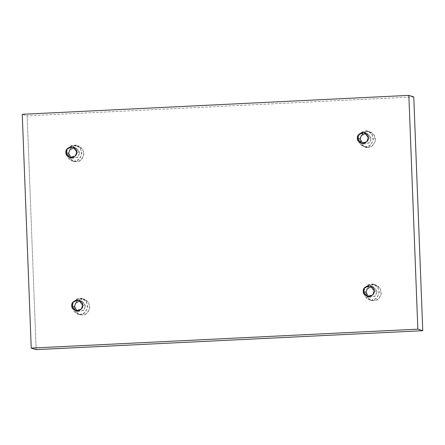 <?xml version="1.0" encoding="UTF-8"?>
<svg xmlns="http://www.w3.org/2000/svg" width="445" height="445" viewBox="0 0 445 445"><rect width="100%" height="100%" fill="white"/><g stroke="black" fill="none" stroke-linecap="round" stroke-linejoin="round"><path stroke-width="0.33" stroke-dasharray="2.23 1.67" d="M357.869 138.395L360.995 132.554L365.351 130.952L370.123 131.948L374.295 135.119L375.319 141.443L371.959 146.138L368.076 147.412L365.417 147.072L361.245 143.902L360.222 137.577L363.582 132.883L367.464 131.614L365.351 130.952L361.462 132.221L358.108 136.921L359.126 143.245L363.298 146.411L368.076 147.412C371.775 147.679 374.273 144.92 375.563 139.129C373.833 133.489 371.136 130.986 367.464 131.614C363.765 131.342 361.268 134.106 359.977 139.891C361.707 145.532 364.405 148.04 368.076 147.412L361.679 145.693L358.036 140.631M368.315 137.711L371.113 138.584L369.656 142.584L364.004 144.147L362.669 143.513L369.15 143.067L371.113 138.584L368.315 137.711M76.562 161.691L73.903 161.357L69.731 158.186L68.714 151.862L72.068 147.167L75.956 145.893L73.837 145.237L69.954 146.505L66.594 151.205L67.618 157.53L71.784 160.695L76.562 161.691C80.261 161.958 82.759 159.199 84.049 153.414C82.319 147.773 79.622 145.265 75.956 145.893C72.251 145.626 69.754 148.385 68.463 154.176C70.193 159.816 72.891 162.319 76.562 161.691L74.443 161.034C70.777 161.663 68.079 159.16 66.35 153.519C67.64 147.729 70.138 144.97 73.837 145.237C77.508 144.608 80.206 147.111 81.936 152.752C80.645 158.542 78.148 161.301 74.443 161.034L78.331 159.766L81.685 155.066L80.667 148.741L76.496 145.576L73.837 145.237L78.609 146.233L82.781 149.403L83.805 155.722L80.445 160.422L76.562 161.691M76.801 151.995L79.599 152.869L78.142 156.868L72.49 158.426L71.156 157.797L77.641 157.352L79.599 152.869L76.801 151.995M82.447 314.915L79.788 314.582L75.617 311.411L74.599 305.086L77.953 300.392L81.841 299.123L79.722 298.462L75.839 299.73L72.479 304.43L73.503 310.755L77.675 313.92L82.447 314.915C86.146 315.188 88.644 312.423 89.94 306.638C88.205 300.998 85.507 298.489 81.841 299.123C78.136 298.851 75.639 301.615 74.348 307.4C76.078 313.041 78.782 315.55 82.447 314.915L80.334 314.259C76.662 314.888 73.965 312.384 72.235 306.744C73.525 300.954 76.023 298.195 79.722 298.462C83.393 297.833 86.091 300.336 87.821 305.976C86.53 311.767 84.033 314.526 80.334 314.259L84.216 312.991L87.576 308.29L86.552 301.966L82.381 298.801L79.722 298.462L84.5 299.457L88.672 302.628L89.69 308.952L86.336 313.647L82.447 314.915M82.687 305.22L85.485 306.093L84.027 310.093L78.381 311.65L77.041 311.022L83.526 310.577L85.485 306.093L82.687 305.22M373.961 300.636L371.302 300.297L367.131 297.127L366.113 290.808L369.467 286.107L373.355 284.839L371.236 284.177L367.353 285.451L363.993 290.146L365.017 296.47L369.189 299.641L373.961 300.636C377.66 300.903 380.158 298.144 381.448 292.354C379.719 286.714 377.021 284.21 373.355 284.839C369.65 284.572 367.153 287.331 365.862 293.116C367.592 298.756 370.29 301.265 373.961 300.636L371.842 299.974C368.176 300.603 365.478 298.1 363.749 292.46C365.039 286.669 367.537 283.91 371.236 284.177C374.907 283.548 377.605 286.057 379.335 291.697C378.044 297.482 375.547 300.247 371.842 299.974L375.73 298.706L379.084 294.011L378.066 287.687L373.895 284.516L371.236 284.177L376.014 285.178L380.18 288.343L381.204 294.668L377.844 299.368L373.961 300.636M374.201 290.941L376.998 291.809L375.541 295.808L369.895 297.371L368.555 296.737L375.04 296.292L376.998 291.809L374.201 290.941M413.767 96.899L27.162 115.845L22.25 114.309L27.162 115.845L36.145 349.631L27.162 115.845L413.767 96.899M371.731 286.547L373.188 286.786L376.998 291.809L375.875 288.672L371.731 286.547M80.217 300.826L81.674 301.07L85.485 306.093L84.366 302.956L80.217 300.826M74.332 147.601L75.789 147.84L79.599 152.869L78.476 149.731L74.332 147.601M365.846 133.316L367.303 133.561L371.113 138.584L369.99 135.447L365.846 133.316M365.351 130.952C369.016 130.324 371.72 132.833 373.45 138.473C372.159 144.258 369.661 147.017 365.957 146.75L369.845 145.482L373.199 140.781L372.181 134.457L368.009 131.292L365.351 130.952M365.417 147.072L363.298 146.411M361.207 143.273L364.004 144.147M73.903 161.357L71.784 160.695M69.693 157.558L72.49 158.426M79.788 314.582L77.675 313.92M75.583 310.782L78.381 311.65M371.302 300.297L369.189 299.641M367.097 296.498L369.895 297.371M370.39 285.913L373.188 286.786M376.014 285.178L373.895 284.516M78.876 300.197L81.674 301.07M84.5 299.457L82.381 298.801M72.991 146.972L75.789 147.84M78.609 146.233L76.496 145.576M364.505 132.688L367.303 133.561M370.123 131.948L368.009 131.292"/><path stroke-width="0.67" d="M357.402 138.25L361.207 143.273L366.858 141.71L368.315 137.711C368.721 140.314 366.975 142.244 363.07 143.507C359.082 142.628 357.19 140.876 357.402 138.25C356.99 135.647 358.737 133.717 362.642 132.454C366.636 133.333 368.521 135.085 368.315 137.711L364.505 132.688L358.859 134.251L357.402 138.25L360.2 139.118L357.402 138.25M362.669 143.513L360.2 139.118L361.257 135.614L365.846 133.316L361.257 135.614L360.2 139.118L362.669 143.513M65.888 152.529L69.693 157.558L75.344 155.995L76.801 151.995C77.213 154.593 75.461 156.529 71.556 157.791C67.568 156.913 65.676 155.16 65.888 152.529C65.476 149.932 67.223 148.001 71.133 146.733C75.122 147.612 77.007 149.37 76.801 151.995L72.991 146.972L67.345 148.535L65.888 152.529L68.686 153.403L65.888 152.529M71.156 157.797L68.686 153.403L69.743 149.898L74.332 147.601L69.743 149.898L68.686 153.403L71.156 157.797M71.773 305.754L75.583 310.782L81.229 309.219L82.687 305.22C83.098 307.818 81.346 309.753 77.441 311.016C73.453 310.137 71.562 308.385 71.773 305.754C71.361 303.156 73.114 301.226 77.018 299.958C81.007 300.837 82.898 302.594 82.687 305.22L78.876 300.197L73.23 301.76L71.773 305.754L74.571 306.627L71.773 305.754M77.041 311.022L74.571 306.627L75.628 303.123L80.217 300.826L75.628 303.123L74.571 306.627L77.041 311.022M363.287 291.475L367.097 296.498L372.743 294.935L374.201 290.941C374.612 293.539 372.86 295.469 368.955 296.737C364.967 295.858 363.076 294.101 363.287 291.475C362.875 288.877 364.622 286.942 368.532 285.679C372.521 286.558 374.406 288.31 374.201 290.941L370.39 285.913L364.744 287.476L363.287 291.475L366.085 292.343L363.287 291.475M368.555 296.737L366.085 292.343L367.142 288.838L371.731 286.547L367.142 288.838L366.085 292.343L368.555 296.737M22.25 114.309L408.855 95.369L413.767 96.899L408.855 95.369L417.838 329.155L422.75 330.691L413.767 96.899L422.75 330.691L417.838 329.155L31.233 348.101L36.145 349.631L422.75 330.691L36.145 349.631L31.233 348.101L22.25 114.309L31.233 348.101L417.838 329.155L408.855 95.369L22.25 114.309M358.036 140.631L357.869 138.395"/></g></svg>
